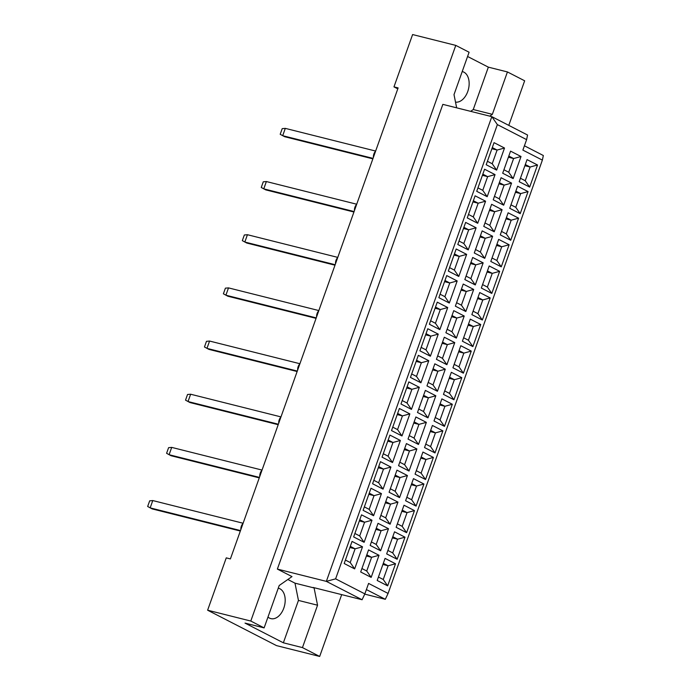 <?xml version="1.0" encoding="UTF-8"?>
<svg xmlns="http://www.w3.org/2000/svg" width="691" height="691" viewBox="0 0 691 691"><rect width="100%" height="100%" fill="white"/><g stroke="black" fill="none" stroke-linecap="round" stroke-linejoin="round"><path stroke-width="1.04" d="M267.978 617.046A15.651 10.071 104.1 0 0 270.889 618.618A15.651 10.071 104.1 0 0 283.802 608.115A15.651 10.071 104.1 0 0 278.508 588.248A15.651 10.071 104.1 0 0 278.248 588.188M455.507 102.121A15.651 10.071 104.1 0 0 467.764 91.488A15.651 10.071 104.1 0 0 462.478 71.622A15.651 10.071 104.1 0 0 462.21 71.562M456.656 107.831L454.004 94.624L469.094 52.231L455.775 45.39L412.605 34.55L393.965 86.885L398.12 87.921L230.405 558.915L226.259 557.87L207.62 610.205L276.504 645.61L319.674 656.45L341.691 594.623M264.117 627.894L245.02 623.101L283.362 642.803L302.459 647.597L317.549 605.212L314.085 587.955L313.109 587.454L362.093 599.745L326.351 581.373L491.828 116.658L442.845 104.367L277.367 569.082L291.991 576.596L279.207 585.502L264.117 627.894L250.79 621.045L455.775 45.39M207.62 610.205L250.79 621.045M302.459 647.597L319.674 656.45M470.657 111.346L473.249 109.541L488.347 67.148L507.436 71.942L524.659 80.795L508.783 125.373M488.347 67.148L467.582 56.481M393.965 86.885L397.791 88.845M489.746 116.14L492.346 114.335L507.436 71.942M364.736 594.13L385.319 599.296L366.394 589.57M277.367 569.082L326.351 581.373L335.61 578.851L364.857 593.88L368.588 583.42L388.083 593.439L542.375 160.122L522.88 150.102L526.611 139.634L497.365 124.605L335.61 578.851M283.362 642.803L298.452 600.419L294.988 583.161L287.845 579.481M294.988 583.161L314.085 587.955M497.365 124.605L491.828 116.658L527.57 135.03L526.611 139.634M344.187 563.51L352.056 541.424L362.516 546.806L354.656 568.892L344.187 563.51M360.693 571.993L368.562 549.906L379.022 555.288L371.162 577.374L360.693 571.993M377.2 580.483L385.068 558.397L395.528 563.77L387.668 585.856L377.2 580.483M353.654 536.924L361.523 514.838L371.983 520.219L364.122 542.305L353.654 536.924M370.16 545.406L378.029 523.329L388.489 528.701L380.629 550.787L370.16 545.406M386.666 553.897L394.535 531.811L404.995 537.192L397.135 559.269L386.666 553.897M363.12 510.338L370.989 488.261L381.449 493.633L373.589 515.719L363.12 510.338M379.627 518.829L387.496 496.743L397.956 502.115L390.095 524.201L379.627 518.829M396.133 527.311L404.002 505.225L414.462 510.606L406.602 532.683L396.133 527.311M372.587 483.752L380.456 461.674L390.916 467.047L383.056 489.133L372.587 483.752M389.093 492.242L396.962 470.156L407.422 475.538L399.562 497.615L389.093 492.242M405.6 500.725L413.468 478.638L423.929 484.02L416.068 506.106L405.6 500.725M382.054 457.174L389.923 435.088L400.383 440.461L392.523 462.547L382.054 457.174M398.56 465.656L406.429 443.57L416.889 448.951L409.029 471.037L398.56 465.656M415.066 474.138L422.935 452.052L433.395 457.433L425.535 479.519L415.066 474.138M391.521 430.588L399.389 408.502L409.849 413.883L401.989 435.961L391.521 430.588M408.027 439.07L415.896 416.984L426.356 422.365L418.496 444.451L408.027 439.07M424.533 447.552L432.402 425.475L442.862 430.847L435.002 452.933L424.533 447.552M400.987 404.002L408.856 381.916L419.316 387.297L411.456 409.383L400.987 404.002M417.494 412.484L425.362 390.398L435.822 395.779L427.962 417.865L417.494 412.484M434 420.966L441.869 398.888L452.329 404.261L444.468 426.347L434 420.966M410.454 377.416L418.323 355.329L428.783 360.711L420.923 382.797L410.454 377.416M426.96 385.898L434.829 363.82L445.289 369.193L437.429 391.279L426.96 385.898M443.467 394.388L451.335 372.302L461.795 377.675L453.935 399.761L443.467 394.388M419.921 350.829L427.789 328.743L438.249 334.124L430.381 356.21L419.921 350.829M436.427 359.32L444.296 337.234L454.756 342.606L446.896 364.693L436.427 359.32M452.933 367.802L460.802 345.716L471.262 351.097L463.402 373.175L452.933 367.802M429.387 324.243L437.256 302.166L447.716 307.538L439.847 329.624L429.387 324.243M445.894 332.734L453.762 310.648L464.222 316.029L456.362 338.106L445.894 332.734M462.4 341.216L470.269 319.13L480.729 324.511L472.869 346.597L462.4 341.216M438.854 297.666L446.723 275.579L457.183 280.952L449.314 303.038L438.854 297.666M455.36 306.148L463.229 284.061L473.689 289.443L465.82 311.52L455.36 306.148M471.867 314.63L479.735 292.543L490.195 297.925L482.335 320.011L471.867 314.63M448.321 271.079L456.19 248.993L466.65 254.374L458.781 276.452L448.321 271.079M464.827 279.561L472.696 257.475L483.156 262.856L475.287 284.942L464.827 279.561M481.333 288.043L489.202 265.957L499.662 271.338L491.793 293.425L481.333 288.043M457.788 244.493L465.648 222.407L476.116 227.788L468.248 249.874L457.788 244.493M474.294 252.975L482.163 230.889L492.623 236.27L484.754 258.356L474.294 252.975M490.8 261.457L498.669 239.38L509.129 244.752L501.26 266.838L490.8 261.457M467.254 217.907L475.114 195.821L485.583 201.202L477.714 223.288L467.254 217.907M483.76 226.389L491.621 204.311L502.089 209.684L494.22 231.77L483.76 226.389M500.267 234.88L508.135 212.793L518.596 218.166L510.727 240.252L500.267 234.88M476.721 191.321L484.581 169.235L495.05 174.616L487.181 196.702L476.721 191.321M493.227 199.803L501.087 177.725L511.556 183.098L503.687 205.184L493.227 199.803M509.733 208.293L517.602 186.207L528.062 191.588L520.193 213.666L509.733 208.293M486.188 164.734L494.048 142.657L504.516 148.029L496.648 170.116L486.188 164.734M502.694 173.225L510.554 151.139L521.023 156.511L513.154 178.598L502.694 173.225M519.2 181.707L527.06 159.621L537.529 165.002L529.66 187.08L519.2 181.707M524.417 145.792L543.342 155.518L542.375 160.122M473.249 109.541L492.346 114.335M298.452 600.419L317.549 605.212M524.901 165.71L530.118 167.015L525.307 164.544M520.427 178.261L525.238 180.731L530.118 167.015L537.529 165.002M525.238 180.731L529.66 187.08M508.395 157.22L513.612 158.533L508.801 156.062M503.92 169.77L508.731 172.24L513.612 158.533L521.023 156.511M491.888 148.738L497.105 150.051L492.294 147.58M487.414 161.288L492.217 163.758L497.105 150.051L504.516 148.029M515.434 192.288L520.651 193.601L515.84 191.131M510.96 204.838L515.771 207.309L520.651 193.601L528.062 191.588M498.928 183.806L504.145 185.119L499.334 182.649M494.454 196.356L499.265 198.827L504.145 185.119L511.556 183.098M482.422 175.324L487.639 176.637L482.828 174.167M477.947 187.874L482.759 190.345L487.639 176.637L495.05 174.616M505.967 218.874L511.185 220.187L506.382 217.717M501.493 231.425L506.304 233.895L511.185 220.187L518.596 218.166M489.461 210.392L494.678 211.705L489.867 209.235M484.987 222.943L489.798 225.413L494.678 211.705L502.089 209.684M472.955 201.91L478.172 203.214L473.361 200.744M468.481 214.46L473.292 216.931L478.172 203.214L485.583 201.202M496.501 245.46L501.718 246.773L496.915 244.303M492.027 258.011L496.838 260.481L501.718 246.773L509.129 244.752M479.995 236.978L485.212 238.283L480.409 235.821M475.52 249.529L480.331 251.999L485.212 238.283L492.623 236.27M463.488 228.496L468.705 229.801L463.894 227.33M459.014 241.047L463.825 243.517L468.705 229.801L476.116 227.788M487.034 272.047L492.251 273.36L487.449 270.889M482.56 284.597L487.371 287.067L492.251 273.36L499.662 271.338M470.528 263.565L475.745 264.869L470.942 262.399M466.054 276.115L470.865 278.585L475.745 264.869L483.156 262.856M454.022 255.074L459.239 256.387L454.428 253.917M449.547 267.633L454.358 270.095L459.239 256.387L466.65 254.374M477.567 298.633L482.784 299.937L477.982 297.467M473.093 311.183L477.904 313.654L482.784 299.937L490.195 297.925M461.061 290.151L466.278 291.455L461.476 288.985M456.587 302.701L461.398 305.172L466.278 291.455L473.689 289.443M444.555 281.66L449.772 282.973L444.969 280.503M440.081 294.211L444.892 296.681L449.772 282.973L457.183 280.952M468.101 325.219L473.318 326.523L468.515 324.053M463.626 337.769L468.438 340.24L473.318 326.523L480.729 324.511M451.594 316.728L456.811 318.041L452.009 315.571M447.12 329.279L451.931 331.749L456.811 318.041L464.222 316.029M435.088 308.246L440.305 309.559L435.503 307.089M430.614 320.797L435.425 323.267L440.305 309.559L447.716 307.538M458.634 351.797L463.851 353.11L459.049 350.639M454.16 364.356L458.971 366.826L463.851 353.11L471.262 351.097M442.128 343.315L447.345 344.628L442.542 342.157M437.653 355.865L442.465 358.335L447.345 344.628L454.756 342.606M425.621 334.833L430.839 336.146L426.036 333.675M421.147 347.383L425.958 349.853L430.839 336.146L438.249 334.124M449.167 378.383L454.384 379.696L449.582 377.226M444.693 390.933L449.504 393.404L454.384 379.696L461.795 377.675M432.661 369.901L437.878 371.214L433.076 368.744M428.187 382.451L432.998 384.922L437.878 371.214L445.289 369.193M416.155 361.419L421.372 362.723L416.569 360.253M411.681 373.969L416.492 376.44L421.372 362.723L428.783 360.711M439.701 404.969L444.918 406.282L440.115 403.812M435.226 417.519L440.037 419.99L444.918 406.282L452.329 404.261M423.194 396.487L428.411 397.8L423.609 395.33M418.72 409.037L423.531 411.508L428.411 397.8L435.822 395.779M406.688 388.005L411.905 389.309L407.103 386.839M402.214 400.555L407.025 403.026L411.905 389.309L419.316 387.297M430.234 431.555L435.451 432.868L430.648 430.398M425.76 444.106L430.571 446.576L435.451 432.868L442.862 430.847M413.728 423.073L418.945 424.378L414.142 421.907M409.253 435.624L414.064 438.094L418.945 424.378L426.356 422.365M397.221 414.583L402.438 415.896L397.636 413.425M392.747 427.142L397.558 429.612L402.438 415.896L409.849 413.883M420.767 458.142L425.984 459.455L421.182 456.984M416.302 470.692L421.104 473.162L425.984 459.455L433.395 457.433M404.261 449.66L409.478 450.964L404.676 448.494M399.787 462.21L404.598 464.68L409.478 450.964L416.889 448.951M387.755 441.169L392.972 442.482L388.169 440.012M383.28 453.719L388.092 456.19L392.972 442.482L400.383 440.461M411.3 484.728L416.518 486.032L411.715 483.562M406.835 497.278L411.637 499.748L416.518 486.032L423.929 484.02M394.794 476.237L400.011 477.55L395.209 475.08M390.329 488.796L395.131 491.258L400.011 477.55L407.422 475.538M378.288 467.755L383.505 469.068L378.703 466.598M373.814 480.305L378.625 482.776L383.505 469.068L390.916 467.047M401.834 511.314L407.051 512.618L402.248 510.148M397.368 523.864L402.171 526.335L407.051 512.618L414.462 510.606M385.328 502.823L390.545 504.136L385.742 501.666M380.862 515.374L385.664 517.844L390.545 504.136L397.956 502.115M368.821 494.341L374.038 495.654L369.236 493.184M364.356 506.892L369.158 509.362L374.038 495.654L381.449 493.633M392.367 537.892L397.584 539.205L392.782 536.734M387.901 550.442L392.704 552.912L397.584 539.205L404.995 537.192M375.861 529.41L381.078 530.723L376.275 528.252M371.395 541.96L376.198 544.43L381.078 530.723L388.489 528.701M359.355 520.928L364.572 522.241L359.769 519.77M354.889 533.478L359.691 535.948L364.572 522.241L371.983 520.219M382.9 564.478L388.117 565.791L383.315 563.32M378.435 577.028L383.237 579.499L388.117 565.791L395.528 563.77M366.394 555.996L371.611 557.309L366.809 554.838M361.929 568.546L366.731 571.016L371.611 557.309L379.022 555.288M349.888 547.514L355.105 548.818L350.302 546.348M345.422 560.064L350.225 562.534L355.105 548.818L362.516 546.806M508.731 172.24L513.154 178.598M492.217 163.758L496.648 170.116M515.771 207.309L520.193 213.666M499.265 198.827L503.687 205.184M482.759 190.345L487.181 196.702M506.304 233.895L510.727 240.252M489.798 225.413L494.22 231.77M473.292 216.931L477.714 223.288M496.838 260.481L501.26 266.838M480.331 251.999L484.754 258.356M463.825 243.517L468.248 249.874M487.371 287.067L491.793 293.425M470.865 278.585L475.287 284.942M454.358 270.095L458.781 276.452M477.904 313.654L482.335 320.011M461.398 305.172L465.82 311.52M444.892 296.681L449.314 303.038M468.438 340.24L472.869 346.597M451.931 331.749L456.362 338.106M435.425 323.267L439.847 329.624M458.971 366.826L463.402 373.175M442.465 358.335L446.896 364.693M425.958 349.853L430.381 356.21M449.504 393.404L453.935 399.761M432.998 384.922L437.429 391.279M416.492 376.44L420.923 382.797M440.037 419.99L444.468 426.347M423.531 411.508L427.962 417.865M407.025 403.026L411.456 409.383M430.571 446.576L435.002 452.933M414.064 438.094L418.496 444.451M397.558 429.612L401.989 435.961M421.104 473.162L425.535 479.519M404.598 464.68L409.029 471.037M388.092 456.19L392.523 462.547M411.637 499.748L416.068 506.106M395.131 491.258L399.562 497.615M378.625 482.776L383.056 489.133M402.171 526.335L406.602 532.683M385.664 517.844L390.095 524.201M369.158 509.362L373.589 515.719M392.704 552.912L397.135 559.269M376.198 544.43L380.629 550.787M359.691 535.948L364.122 542.305M383.237 579.499L387.668 585.856M366.731 571.016L371.162 577.374M350.225 562.534L354.656 568.892M385.319 599.296L388.083 593.439M362.093 599.745L364.857 593.88M372.864 158.844L284.64 136.706L280.192 134.296L282.204 128.647L285.305 128.371L375.645 151.053M373.036 158.377L282.697 135.704L285.305 128.371M373.399 157.349A5.588 3.602 -75.9 0 1 375.559 151.277M353.93 212.016L265.715 189.87L261.258 187.468L263.271 181.811L266.372 181.543L356.711 204.216M354.103 211.55L263.763 188.868L266.372 181.543M354.466 210.513A5.588 3.602 -75.9 0 1 356.625 204.441M334.997 265.189L246.782 243.042L242.325 240.641L244.338 234.983L247.438 234.715L337.778 257.389M335.17 264.713L244.83 242.04L247.438 234.715M335.532 263.686A5.588 3.602 -75.9 0 1 337.692 257.613M316.063 318.352L227.849 296.214L223.392 293.805L225.404 288.156L228.505 287.888L318.845 310.561M316.236 317.886L225.897 295.212L228.505 287.888M316.599 316.858A5.588 3.602 -75.9 0 1 318.767 310.786M297.13 371.525L208.915 349.378L204.458 346.977L206.471 341.328L209.572 341.052L299.911 363.725M297.303 371.058L206.963 348.376L209.572 341.052M297.666 370.022A5.588 3.602 -75.9 0 1 299.834 363.95M278.197 424.697L189.982 402.551L185.525 400.149L187.537 394.492L190.638 394.224L280.978 416.898M278.369 424.222L188.03 401.549L190.638 394.224M278.732 423.194A5.588 3.602 -75.9 0 1 280.9 417.122M259.263 477.87L171.048 455.723L166.591 453.313L168.604 447.664L171.705 447.397L262.044 470.07M259.436 477.395L169.096 454.721L171.705 447.397M259.799 476.367A5.588 3.602 -75.9 0 1 261.967 470.295M240.338 531.034L152.115 508.887L147.658 506.486L149.671 500.837L152.771 500.56L243.111 523.242M240.503 530.567L150.163 507.885L152.771 500.56M240.865 529.531A5.588 3.602 -75.9 0 1 243.033 523.458"/></g></svg>

